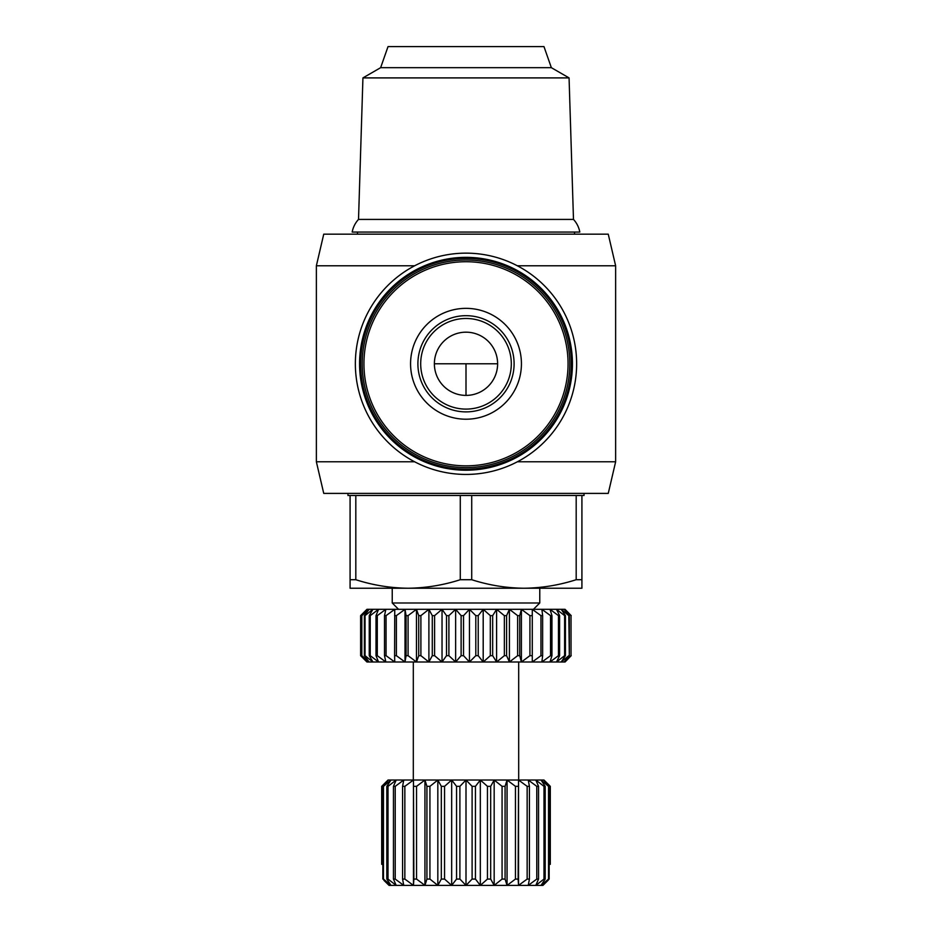 <?xml version="1.0" encoding="UTF-8"?>
<svg xmlns="http://www.w3.org/2000/svg" width="932" height="932" viewBox="0 0 932 932"><rect width="100%" height="100%" fill="white"/><g stroke="black" fill="none" stroke-linecap="round" stroke-linejoin="round"><path stroke-width="1.4" d="M573.483 219.416A25.292 25.292 0 0 1 579.809 232.068L352.191 232.068A25.292 25.292 0 0 1 358.517 219.416L362.932 77.904L569.068 77.904L573.483 219.416L358.517 219.416M362.198 363.783A103.801 103.801 0 0 1 466 259.993A103.801 103.801 0 0 1 569.802 363.783A103.801 103.801 0 0 1 466 467.584A103.801 103.801 0 0 1 362.198 363.783A103.801 103.801 0 0 0 466 467.584A103.801 103.801 0 0 0 569.802 363.783M414.635 265.783L316.367 265.783L323.742 234.177L608.258 234.177L615.633 265.783L517.365 265.783M517.365 461.783L615.633 461.783L608.258 493.401L323.742 493.401L316.367 461.783L414.635 461.783M576.64 363.783A110.64 110.64 0 0 1 466 474.435A110.64 110.64 0 0 1 355.36 363.783A110.64 110.64 0 0 1 466 253.143A110.64 110.64 0 0 1 576.64 363.783M347.974 493.401L347.974 495.509L584.026 495.509L584.026 493.401M572.434 363.783A106.434 106.434 0 0 1 466 470.217A106.434 106.434 0 0 1 359.566 363.783A106.434 106.434 0 0 1 466 257.349A106.434 106.434 0 0 1 572.434 363.783M571.374 363.783A105.374 105.374 0 0 1 466 469.157A105.374 105.374 0 0 1 360.626 363.783A105.374 105.374 0 0 1 466 258.409A105.374 105.374 0 0 1 571.374 363.783M380.64 67.675L388.027 46.6L543.973 46.6L551.36 67.675L380.64 67.675L362.932 77.904M398.558 609.318L392.232 602.992L539.768 602.992L533.442 609.318M466 395.401A31.618 31.618 0 0 1 434.382 363.783A31.618 31.618 0 0 1 466 332.176A31.618 31.618 0 0 1 497.618 363.783A31.618 31.618 0 0 1 466 395.401L466 363.783L434.382 363.783M466 409.101A45.307 45.307 0 0 1 420.693 363.783A45.307 45.307 0 0 1 466 318.476A45.307 45.307 0 0 1 511.307 363.783A45.307 45.307 0 0 1 466 409.101M565.06 662L571.2 655.674L565.06 662L366.94 662L360.626 655.674L360.626 615.633L367.185 609.318L565.06 609.318L571.2 615.633L565.06 609.318M383.46 786.34L390.997 780.026L386.803 786.34L386.803 879.074L390.997 885.4L383.46 879.074L383.46 786.34L382.842 786.34L388.353 780.026L381.712 786.34L381.701 864.325L381.701 786.34L388.027 780.026L543.973 780.026L550.299 786.34L550.299 864.325L549.158 864.325M581.918 495.509L581.918 588.232L523.959 588.232C541.69 588.034 559.107 585.191 576.186 579.716L576.186 495.509M471.72 495.509L471.72 579.716C488.811 585.191 506.227 588.034 523.959 588.232L408.041 588.232C425.773 588.034 443.189 585.191 460.28 579.716L460.28 495.509M355.814 495.509L355.814 579.716C372.893 585.191 390.31 588.034 408.041 588.232L350.083 588.232L350.083 495.509M581.918 579.716L576.186 579.716M471.72 579.716L460.28 579.716M355.814 579.716L350.083 579.716M366.94 609.318L361.488 615.633L361.488 655.674L367.185 662L360.626 655.674L360.626 615.633L366.94 609.318M571.025 655.674L564.093 662L569.324 655.674L569.324 615.633L564.093 609.318L571.025 615.633L571.025 655.674L571.025 615.633M568.811 655.674L561.215 662L565.433 655.674L565.433 615.633L561.215 609.318L568.811 615.633L569.324 655.674M564.606 655.674L556.486 662L559.608 655.674L559.608 615.633L556.486 609.318L564.606 615.633L564.606 655.674L565.433 655.674M565.433 615.633L564.606 615.633M558.466 655.674L550.008 662L551.954 655.674L551.954 615.633L550.008 609.318L558.466 615.633L558.466 655.674L559.608 655.674M559.608 615.633L558.466 615.633M550.532 655.674L541.876 662L542.634 655.674L542.634 615.633L541.876 609.318L550.532 615.633L550.532 655.674L551.954 655.674M551.954 615.633L550.532 615.633M540.956 655.674L532.277 662L532.277 609.318L540.956 615.633L540.956 655.674L542.634 655.674M542.634 615.633L540.956 615.633M529.924 655.674L521.396 662L519.73 655.674L519.73 615.633L521.396 609.318L529.924 615.633L529.924 655.674L531.822 655.674M531.822 615.633L529.924 615.633M517.633 655.674L509.42 662L506.589 655.674L506.589 615.633L509.42 609.318L517.633 615.633L517.633 655.674L519.73 655.674M519.73 615.633L517.633 615.633M504.352 655.674L496.605 662L492.667 655.674L492.667 615.633L496.605 609.318L504.352 615.633L504.352 655.674L506.589 655.674M506.589 615.633L504.352 615.633M490.314 655.674L483.195 662L478.221 655.674L478.221 615.633L483.195 609.318L490.314 615.633L490.314 655.674L492.667 655.674M492.667 615.633L490.314 615.633M475.809 655.674L469.46 662L463.53 655.674L463.53 615.633L469.46 609.318L475.809 615.633L475.809 655.674L478.221 655.674M478.221 615.633L475.809 615.633M461.119 655.674L455.643 662L448.898 655.674L448.898 615.633L455.643 609.318L461.119 615.633L461.119 655.674L463.53 655.674M463.53 615.633L461.119 615.633M446.51 655.674L442.036 662L434.592 655.674L434.592 615.633L442.036 609.318L446.51 615.633L446.51 655.674L448.898 655.674M448.898 615.633L446.51 615.633M432.285 655.674L428.895 662L420.891 655.674L420.891 615.633L428.895 609.318L432.285 615.633L432.285 655.674L434.592 655.674M434.592 615.633L432.285 615.633M418.724 655.674L416.476 662L408.076 655.674L408.076 615.633L416.476 609.318L418.724 615.633L418.724 655.674L420.891 655.674M420.891 615.633L418.724 615.633M406.072 655.674L405.012 662L396.391 655.674L396.391 615.633L405.012 609.318L406.072 615.633L406.072 655.674L408.076 655.674M408.076 615.633L406.072 615.633M394.597 655.674L394.749 662L386.058 655.674L386.058 615.633L394.749 609.318L394.597 655.674L396.391 655.674M396.391 615.633L394.597 615.633M384.508 655.674L385.86 662L377.285 655.674L377.285 615.633L385.86 609.318L384.508 615.633L384.508 655.674L386.058 655.674M386.058 615.633L384.508 615.633M376.004 655.674L378.543 662L370.237 655.674L370.237 615.633L378.543 609.318L376.004 615.633L376.004 655.674L377.285 655.674M377.285 615.633L376.004 615.633M369.247 655.674L372.917 662L365.041 655.674L365.041 615.633L372.917 609.318L369.247 615.633L369.247 655.674L370.237 655.674M370.237 615.633L369.247 615.633M364.377 655.674L369.107 662L361.826 655.674L361.826 615.633L369.107 609.318L364.377 615.633L364.377 655.674L365.041 655.674M365.041 615.633L364.377 615.633M548.167 880.239L542.948 885.4L549.158 879.074L549.158 786.34L543.647 780.026L550.288 786.34L550.299 864.325M545.197 879.074L545.197 786.34L541.003 780.026L548.54 786.34L548.54 879.074L541.003 885.4L545.197 879.074L543.985 879.074L535.807 885.4L538.545 879.074L536.774 879.074L528.234 885.4L529.423 879.074L527.151 879.074L518.53 885.4L518.134 879.074L515.454 879.074L507.055 885.4L505.074 879.074L502.068 879.074L494.17 885.4L490.686 879.074L487.448 879.074L480.33 885.4L475.448 879.074L472.105 879.074L466 885.4L459.895 879.074L456.552 879.074L451.671 885.4L444.552 879.074L441.314 879.074L437.83 885.4L429.932 879.074L426.926 879.074L424.945 885.4L416.546 879.074L413.866 879.074L413.47 885.4L404.849 879.074L402.577 879.074L403.766 885.4L395.226 879.074L393.455 879.074L396.193 885.4L388.015 879.074L386.803 879.074M549.158 786.34L548.54 786.34M538.545 879.074L538.545 786.34L535.807 780.026L543.985 786.34L543.985 879.074M545.197 786.34L543.985 786.34M529.423 879.074L529.423 786.34L528.234 780.026L536.774 786.34L536.774 879.074M538.545 786.34L536.774 786.34M518.134 879.074L518.53 780.026L527.151 786.34L527.151 879.074M529.423 786.34L527.151 786.34M505.074 879.074L505.074 786.34L507.055 780.026L515.454 786.34L515.454 879.074M518.134 786.34L515.454 786.34M490.686 879.074L490.686 786.34L494.17 780.026L502.068 786.34L502.068 879.074M505.074 786.34L502.068 786.34M475.448 879.074L475.448 786.34L480.33 780.026L487.448 786.34L487.448 879.074M490.686 786.34L487.448 786.34M459.895 879.074L459.895 786.34L466 780.026L472.105 786.34L472.105 879.074M475.448 786.34L472.105 786.34M444.552 879.074L444.552 786.34L451.671 780.026L456.552 786.34L456.552 879.074M459.895 786.34L456.552 786.34M429.932 879.074L429.932 786.34L437.83 780.026L441.314 786.34L441.314 879.074M444.552 786.34L441.314 786.34M416.546 879.074L416.546 786.34L424.945 780.026L426.926 786.34L426.926 879.074M429.932 786.34L426.926 786.34M404.849 879.074L404.849 786.34L413.47 780.026L413.866 879.074M416.546 786.34L413.866 786.34M395.226 879.074L395.226 786.34L403.766 780.026L402.577 786.34L402.577 879.074M404.849 786.34L402.577 786.34M388.015 879.074L388.015 786.34L396.193 780.026L393.455 786.34L393.455 879.074M395.226 786.34L393.455 786.34M388.015 786.34L386.803 786.34M383.833 880.239L389.052 885.4L383.833 880.239M381.712 864.325L382.842 864.325M382.842 786.34L382.842 879.074L383.46 879.074M413.47 780.026L413.47 885.4L389.052 885.4M405.012 609.318L405.012 662M424.945 780.026L424.945 885.4L413.47 885.4M416.476 609.318L416.476 662M437.83 780.026L437.83 885.4L424.945 885.4M428.895 609.318L428.895 662M451.671 780.026L451.671 885.4L437.83 885.4M442.036 609.318L442.036 662M466 780.026L466 885.4L451.671 885.4M455.643 609.318L455.643 662M480.33 780.026L480.33 885.4L466 885.4M469.46 609.318L469.46 662M494.17 780.026L494.17 885.4L480.33 885.4M483.195 609.318L483.195 662M507.055 780.026L507.055 885.4L494.17 885.4M496.605 609.318L496.605 662M518.53 780.026L518.53 885.4L507.055 885.4M509.42 609.318L509.42 662M542.948 885.4L518.53 885.4M521.396 609.318L521.396 662M532.277 609.318L532.277 662M549.158 879.074L548.54 879.074M363.946 363.783A102.054 102.054 0 0 1 466 261.729A102.054 102.054 0 0 1 568.054 363.783A102.054 102.054 0 0 1 466 465.837A102.054 102.054 0 0 1 363.946 363.783M410.569 363.783A55.431 55.431 0 0 1 466 308.352A55.431 55.431 0 0 1 521.431 363.783A55.431 55.431 0 0 1 466 419.214A55.431 55.431 0 0 1 410.569 363.783M417.897 363.783A48.103 48.103 0 0 1 466 315.68A48.103 48.103 0 0 1 514.103 363.783A48.103 48.103 0 0 1 466 411.886A48.103 48.103 0 0 1 417.897 363.783M497.618 363.783L466 363.783M615.633 265.783L615.633 461.783M574.543 232.068L574.543 234.177M551.36 67.675L569.068 77.904M539.768 588.232L539.768 602.992M518.693 662L518.693 780.026M316.367 265.783L316.367 461.783M357.457 232.068L357.457 234.177M392.232 588.232L392.232 602.992M413.307 662L413.307 780.026"/></g></svg>
